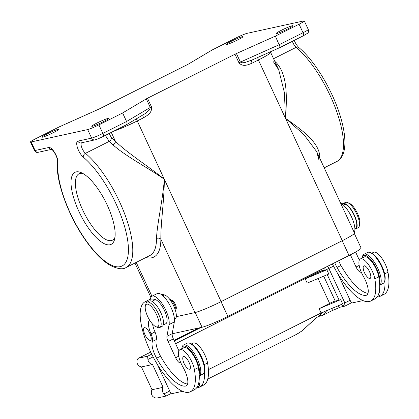 <?xml version="1.0" encoding="UTF-8"?>
<svg xmlns="http://www.w3.org/2000/svg" width="419" height="419" viewBox="0 0 419 419"><rect width="100%" height="100%" fill="white"/><g stroke="black" fill="none" stroke-linecap="round" stroke-linejoin="round"><path stroke-width="0.63" d="M163.117 387.318L152.532 364.514L141.444 366.944L152.029 389.743L163.117 387.318A5.667 5.285 -102.3 0 0 163.824 393.954L165.961 396.075L157.094 398.019C155.784 398.27 154.333 397.72 152.741 396.384A5.667 5.285 -102.3 0 1 152.029 389.743M151.715 354.139L147.582 356.218L138.6 358.182C137.453 358.779 136.882 360.131 136.893 362.241A5.667 5.285 -102.3 0 0 141.444 366.944M152.532 364.514A5.667 5.285 -102.3 0 1 147.928 359.486L147.582 356.218M138.49 358.224L150.714 352.091L138.49 358.224M208.416 369.637L321.08 312.972L319.095 308.703L329.633 303.403A4.724 0.393 -24.9 0 1 335.247 301.057L339.123 300.203A3.148 0.262 155.1 0 0 340.699 299.637L319.095 308.703M316.617 317.592L319.116 316.136L320.226 314.653L323.74 311.856M305.226 278.829L307.211 283.097L328.81 274.026L326.83 269.763A3.148 0.262 155.1 0 1 325.254 270.328L321.378 271.177A4.724 0.393 -24.9 0 0 315.764 273.528L305.226 278.829L326.83 269.763M207.766 379.085L294.358 335.478L207.782 379.022M149.243 301.109A50.369 17.661 -116.7 0 0 145.126 301.743A50.369 17.661 -116.7 0 0 151.982 354.673A50.369 17.661 -116.7 0 0 190.388 391.734L194.343 389.749A50.369 17.661 -116.7 0 0 199.166 373.853A50.369 17.661 -116.7 0 0 198.344 367.615A14.78 5.18 -116.7 0 0 191.923 353.222A14.78 5.18 -116.7 0 0 183.889 347.702L179.94 349.692A14.78 5.18 -116.7 0 0 183.019 367.212A15.739 5.52 63.3 0 1 186.298 385.873A15.739 5.52 63.3 0 1 185.743 386.051A43.445 15.231 63.3 0 1 156.606 358.214A15.739 5.52 63.3 0 1 152.369 341.522A9.443 3.31 -116.7 0 0 151.018 333.917A15.739 5.52 63.3 0 1 149.546 320.006M186.769 367.594A7.003 2.456 -116.7 0 0 190.216 368.589A7.003 2.456 -116.7 0 0 189.048 362.356A7.003 2.456 -116.7 0 0 184.449 356.669A7.003 2.456 -116.7 0 0 182.92 359.937A16.372 16.372 0 0 0 186.769 367.594M147.593 338.704A7.003 2.456 -116.7 0 0 151.039 339.694A7.003 2.456 -116.7 0 0 149.871 333.461A7.003 2.456 -116.7 0 0 145.273 327.773A7.003 2.456 -116.7 0 0 143.743 331.041A16.372 16.372 0 0 0 147.593 338.704M190.388 391.734A50.369 17.661 -116.7 0 0 194.395 369.605A14.78 5.18 -116.7 0 0 187.969 355.207A14.78 5.18 -116.7 0 0 179.94 349.692M152.369 341.522L156.318 339.531A15.739 5.52 -116.7 0 0 160.556 356.229A43.445 15.231 -116.7 0 0 187.581 384.097M156.318 339.531A9.443 3.31 -116.7 0 0 154.967 331.932A15.739 5.52 -116.7 0 1 152.579 324.123M163.216 325.024L165.804 323.725A13.481 4.724 -116.7 0 0 164.897 311.558A13.481 4.724 -116.7 0 0 155.37 299.601A50.369 17.661 -116.7 0 0 150.023 299.37A50.369 17.661 -116.7 0 0 149.075 299.753L145.126 301.743M181.684 348.812A16.372 5.74 63.3 0 1 181.788 348.309A16.372 5.74 63.3 0 1 196.296 359.643A16.372 5.74 63.3 0 1 199.166 373.853M199.276 375.88A17.315 6.07 -116.7 0 0 197.417 359.177A17.315 6.07 -116.7 0 0 183.538 345.041A17.315 6.07 -116.7 0 0 182.076 347.189L181.788 348.309M199.276 375.89L202.786 374.125A17.315 6.07 -116.7 0 0 204.252 371.978A17.315 6.07 -116.7 0 0 201.104 357.318A17.315 6.07 -116.7 0 0 189.823 343.292A17.315 6.07 -116.7 0 0 187.225 343.187L183.538 345.041M204.252 371.978L204.54 370.852A16.372 5.74 -116.7 0 0 201.56 356.993A16.372 5.74 -116.7 0 0 190.896 343.732L189.823 343.292M199.009 386.224A4.724 1.655 -116.7 0 0 199.151 386.171A4.724 1.655 -116.7 0 0 198.905 382.076M196.658 387.795A50.369 17.661 -116.7 0 0 199.606 387.098A50.369 17.661 -116.7 0 0 204.441 371.244M174.472 319.362L175.022 319.089A13.481 4.724 -116.7 0 0 174.121 306.918A13.481 4.724 -116.7 0 0 164.588 294.96A50.369 17.661 -116.7 0 0 161.221 294.426M199.606 387.098L203.561 385.113A50.369 17.661 -116.7 0 0 207.562 362.98A14.78 5.18 -116.7 0 0 201.141 348.582A14.78 5.18 -116.7 0 0 193.107 343.067L191.363 343.947M182.564 391.32L171.575 393.729A1.576 0.55 -116.7 0 1 170.36 392.425L157.319 364.331M178.923 350.839L173.366 338.877A6.295 2.205 -116.7 0 1 172.188 333.702L174.351 321.918L169.082 324.568L166.924 336.352A6.295 2.205 -116.7 0 0 168.103 341.522L175.624 357.732A6.295 2.205 -116.7 0 0 180.484 362.938L180.851 362.859M169.082 324.568A17.315 6.07 -116.7 0 0 163.363 305.687A17.315 6.07 -116.7 0 0 151.966 296.217A17.315 6.07 -116.7 0 0 150.725 297.673L150.023 299.37M174.351 321.918A17.315 6.07 -116.7 0 0 168.632 303.037A17.315 6.07 -116.7 0 0 157.23 293.567L151.966 296.217M155.878 326.7L157.664 327.433A14.167 4.965 -116.7 0 0 159.791 327.517L162.158 326.328A14.167 4.965 -116.7 0 0 160.781 312.579A14.167 4.965 -116.7 0 0 149.426 301.015L147.059 302.209A14.167 4.965 -116.7 0 0 145.859 303.964L145.383 305.833A12.591 4.415 -116.7 0 0 147.671 316.497A12.591 4.415 -116.7 0 0 155.878 326.7A12.591 4.415 -116.7 0 0 156.538 314.554A12.591 4.415 -116.7 0 0 145.383 305.833M159.791 327.517A14.167 4.965 -116.7 0 0 158.413 313.768A14.167 4.965 -116.7 0 0 147.059 302.209M308.274 29.487A9.443 0.791 155.1 0 1 303.037 32.734A3.148 1.105 63.3 0 1 303.34 35.788L307.394 33.358C308.326 33.143 308.62 31.854 308.274 29.487L304.314 20.95A9.443 0.791 155.1 0 0 303.649 20.95L247.116 33.331A9.443 0.791 155.1 0 0 235.892 38.029L212.187 49.955L188.471 64.044A3.148 0.262 -24.9 0 1 187.303 64.673L99.822 108.673A3.148 0.262 155.1 0 1 98.355 109.369L59.425 126.789L35.72 138.715A9.443 0.791 -24.9 0 0 30.477 141.962A9.443 0.791 -24.9 0 0 31.142 141.957L87.676 129.581A9.443 0.791 -24.9 0 0 98.9 124.878L122.605 112.957L146.32 98.868L150.348 107.594L149.483 109.919L145.22 113.575L126.077 124.935M172.172 333.796L202.058 327.255A21.72 1.817 -24.9 0 0 227.884 316.439L221.028 301.67M354.354 233.514L361.089 248.027A21.72 1.817 155.1 0 1 349.037 255.501L227.884 316.439M319.116 316.136L319.493 316.209A3.148 1.105 -116.7 0 0 319.728 316.214L320.839 315.973A6.295 0.529 -24.9 0 0 322.656 315.376L324.547 313.852L326.673 310.626M321.08 312.972L342.679 303.906L340.699 299.637M345.062 305.996L343.596 305.928L341.171 304.54M327.375 266.395A2.833 0.995 63.3 0 1 328.868 268.474L344.847 302.906L343.596 305.928M362.985 300.575L351.991 302.979A1.576 0.55 -116.7 0 1 350.776 301.68L350.116 300.255L344.847 302.906M337.735 273.586L350.116 300.255M332.377 263.881A50.369 17.661 -116.7 0 0 370.81 300.989L374.759 299.004A50.369 17.661 -116.7 0 0 379.583 283.108A50.369 17.661 -116.7 0 0 378.76 276.87A14.78 5.18 -116.7 0 0 372.339 262.472A14.78 5.18 -116.7 0 0 364.305 256.957L360.356 258.947A14.78 5.18 -116.7 0 0 363.435 276.467A15.739 5.52 63.3 0 1 366.714 295.123A15.739 5.52 63.3 0 1 366.159 295.306A43.445 15.231 63.3 0 1 337.023 267.469A15.739 5.52 63.3 0 1 334.723 262.697M367.185 276.849A7.003 2.456 -116.7 0 0 370.632 277.844A7.003 2.456 -116.7 0 0 369.464 271.606A7.003 2.456 -116.7 0 0 364.87 265.918A7.003 2.456 -116.7 0 0 363.336 269.192A16.372 16.372 0 0 0 367.185 276.849M370.81 300.989A50.369 17.661 -116.7 0 0 374.811 278.855A14.78 5.18 -116.7 0 0 368.385 264.462A14.78 5.18 -116.7 0 0 360.356 258.947M338.672 260.712A15.739 5.52 -116.7 0 0 340.972 265.478A43.445 15.231 -116.7 0 0 367.997 293.352M362.1 258.067A16.372 5.74 63.3 0 1 362.205 257.565A16.372 5.74 63.3 0 1 376.712 268.898A16.372 5.74 63.3 0 1 379.583 283.108M384.668 281.233A17.315 6.07 -116.7 0 0 381.52 266.573A17.315 6.07 -116.7 0 0 370.239 252.547L371.313 252.987A16.372 5.74 -116.7 0 1 381.976 266.248A16.372 5.74 -116.7 0 1 384.956 280.107L384.668 281.233A17.315 6.07 -116.7 0 1 383.207 283.375L379.693 285.14A17.315 6.07 -116.7 0 0 377.833 268.427A17.315 6.07 -116.7 0 0 363.959 254.296A17.315 6.07 -116.7 0 0 362.493 256.444L362.205 257.565M379.425 295.479A4.724 1.655 -116.7 0 0 379.567 295.426A4.724 1.655 -116.7 0 0 379.321 291.331M377.074 297.045A50.369 17.661 -116.7 0 0 380.028 296.353A50.369 17.661 -116.7 0 0 384.857 280.5M354.888 228.617L355.438 228.345A13.481 4.724 -116.7 0 0 354.537 216.173A13.481 4.724 -116.7 0 0 345.01 204.215A50.369 17.661 -116.7 0 0 342.847 203.739A50.369 17.661 -116.7 0 0 341.637 203.676M380.028 296.353L383.977 294.368A50.369 17.661 -116.7 0 0 387.978 272.235A14.78 5.18 -116.7 0 0 381.557 257.837A14.78 5.18 -116.7 0 0 373.523 252.322L371.779 253.202M350.389 254.815L356.04 266.987A6.295 2.205 -116.7 0 0 360.9 272.193L361.267 272.109M340.568 203.063A17.315 6.07 -116.7 0 1 350.813 215.481A17.315 6.07 -116.7 0 1 354.767 231.173L354.443 232.954M355.595 252.023L359.34 260.094M319.105 156.832L319.797 156.36C318.927 142.287 302.151 130.063 285.486 118.326C287.01 97.433 287.696 75.011 276.367 62.803L275.592 63.091M318.885 159.707L316.691 151.631L354.511 233.1A22.034 1.844 155.1 0 1 342.281 240.679L221.122 301.617L164.332 179.264C147.635 167.537 125.889 156.397 113.072 144.943C114.644 143.995 115.419 142.774 115.408 141.282L111.281 132.394M176.294 316.67L194.929 312.59A22.034 1.844 -24.9 0 0 221.122 301.617M287.79 28.911A9.286 0.775 155.1 0 1 276.75 33.536A9.286 0.775 155.1 0 1 276.095 33.541A9.286 0.775 155.1 0 1 282.694 29.634A9.286 0.775 155.1 0 1 292.289 25.721A9.286 0.775 155.1 0 1 292.944 25.716A9.286 0.775 155.1 0 1 287.79 28.911M42.502 137.191A9.286 0.775 -24.9 0 0 53.543 132.566A9.286 0.775 -24.9 0 0 58.697 129.371A9.286 0.775 -24.9 0 0 58.042 129.377A9.286 0.775 -24.9 0 0 48.442 133.289A9.286 0.775 -24.9 0 0 41.848 137.191A9.286 0.775 -24.9 0 0 42.502 137.191M92.384 126.271A9.286 0.775 -24.9 0 0 103.42 121.646A9.286 0.775 -24.9 0 0 108.573 118.451A9.286 0.775 -24.9 0 0 107.924 118.457A9.286 0.775 -24.9 0 0 98.324 122.369A9.286 0.775 -24.9 0 0 91.73 126.271A9.286 0.775 -24.9 0 0 92.384 126.271M304.314 20.95A9.443 0.791 155.1 0 1 299.072 24.197L275.367 36.123L236.436 53.543A3.148 0.262 155.1 0 0 234.97 54.234L147.488 98.24A3.148 0.262 -24.9 0 0 146.32 98.868M242.407 36.642A9.286 0.775 155.1 0 1 243.062 36.642A9.286 0.775 155.1 0 1 237.908 39.831A9.286 0.775 155.1 0 1 226.868 44.456A9.286 0.775 155.1 0 1 226.213 44.461A9.286 0.775 155.1 0 1 232.812 40.554A9.286 0.775 155.1 0 1 242.407 36.642M318.372 158.387C318.461 156.732 317.901 154.48 316.691 151.631L303.88 134.599L285.486 118.326L284.412 92.657L278.735 69.863L273.439 61.797M194.929 312.59L160.859 239.191C159.649 238.06 158.199 237.824 156.502 238.495C157.115 223.673 162.776 200.162 164.332 179.264C148.42 166.207 127.915 153.511 115.408 141.282A70.832 24.836 63.3 0 0 111.318 137.584L109.15 133.467M143.34 114.675C142.759 115.005 142.827 116.032 143.555 117.765C146.996 115.56 152.385 113.088 151.448 106.777L126.569 121.494C127.208 123.071 127.119 124.186 126.302 124.836M251.898 60.074C251.311 60.404 251.384 61.436 252.107 63.164C248.31 64.599 243.099 67.459 238.93 62.771L240.396 62.08L241.894 62.824L244.754 62.588L251.898 60.074M275.367 36.123L280.248 47.389M122.605 112.957L126.569 121.494L102.865 133.415L98.9 124.878M78.903 211.438A40.297 14.126 63.3 0 1 81.024 172.57A40.297 14.126 63.3 0 1 107.28 205.221A40.297 14.126 63.3 0 1 114.602 239.333A40.297 14.126 63.3 0 1 78.903 211.438M114.984 237.269A37.15 13.026 63.3 0 1 112.412 240.192A37.15 13.026 63.3 0 1 82.643 209.867A37.15 13.026 63.3 0 1 79.029 173.817A37.15 13.026 63.3 0 1 82.91 173.497M145.932 257.512A70.832 24.836 63.3 0 0 160.859 239.191C160.592 223.914 164.269 200.35 164.332 179.264L137.254 120.934L143.555 117.765M175.886 309.196A5.038 1.765 -116.7 0 0 175.346 304.341A5.038 1.765 -116.7 0 0 171.361 300.203M175.781 311.736A7.558 2.65 -116.7 0 0 174.519 305.006A7.558 2.65 -116.7 0 0 169.26 298.773M342.847 203.739A14.167 4.965 63.3 0 1 343.014 203.644A14.167 4.965 63.3 0 1 354.369 215.209A14.167 4.965 63.3 0 1 355.747 228.957A14.167 4.965 63.3 0 1 354.909 229.151M343.014 203.644L345.387 202.45A14.167 4.965 63.3 0 1 347.508 202.534A14.167 4.965 63.3 0 1 356.737 214.015A14.167 4.965 63.3 0 1 359.313 226.009A14.167 4.965 63.3 0 1 358.114 227.763L355.747 228.957M347.508 202.534L349.299 203.273A12.591 4.415 63.3 0 1 357.501 213.475A12.591 4.415 63.3 0 1 359.79 224.134L359.313 226.009M370.239 252.547A17.315 6.07 -116.7 0 0 367.646 252.442L363.959 254.296M171.099 393.509L165.961 396.075M198.58 328.014L174.053 340.354M174.304 340.888L200.905 327.506M294.358 335.478C298.323 333.424 301.429 331.413 303.665 329.434L315.701 318.225M318.084 278.53L329.633 303.403M175.598 343.68L315.633 273.246L315.764 273.528M315.235 272.502A2.833 0.995 63.3 0 1 315.633 273.246A4.724 0.393 -24.9 0 1 321.242 270.894L321.378 271.177M185.743 386.051L186.78 385.532M156.606 358.214L160.556 356.229M151.018 333.917L154.967 331.932M151.987 301.303L155.37 299.601M194.395 369.605L198.344 367.615M162.944 295.788L164.588 294.96M204.242 364.65L207.562 362.98M172.188 333.702L166.924 336.352M173.366 338.877L168.103 341.522M178.756 356.155L175.624 357.732M180.814 362.77L180.484 362.938M151.924 296.238L136.217 262.399M202.058 327.255L195.223 312.522M349.037 255.501L342.182 240.731M327.276 274.675L339.123 300.203M323.698 276.173L335.247 301.057M331.827 310.762A3.148 1.105 -116.7 0 0 331.916 310.73A3.148 1.105 -116.7 0 0 331.916 308.421M322.892 315.271L331.916 310.73L340.532 307.075A3.148 2.938 -102.3 0 1 337.656 306.011M333.529 266.133L328.868 268.474A3.148 0.262 155.1 0 1 325.123 270.046L325.254 270.328M325.113 267.532A2.833 2.645 77.7 0 0 325.123 270.046L321.242 270.894A2.833 2.645 77.7 0 1 320.964 269.621M316.146 317.969L303.665 329.434M320.839 315.973L320.226 314.653M366.159 295.306L367.196 294.787M337.023 267.469L340.972 265.478M374.811 278.855L378.76 276.87M343.36 205.043L345.01 204.215M384.658 273.906L387.978 272.235M354.767 231.173L353.835 231.644M359.177 265.41L356.04 266.987M361.23 272.025L360.9 272.193M319.797 156.36A67.684 23.731 63.3 0 1 319.765 158.246M273.565 58.718L296.165 47.347A6.295 2.205 63.3 0 1 292.368 41.308M298.663 47.431C313.318 59.257 331.157 87.419 339.736 114.371C343.978 127.68 345.607 138.809 344.622 147.75C343.501 156.093 340.019 160.068 336.839 161.488A67.684 23.731 63.3 0 0 336.572 111.182A67.684 23.731 63.3 0 0 296.165 47.347A3.148 2.289 -50.1 0 1 298.663 47.431L296.238 44.487L294.164 40.407M274.754 61.279A67.684 23.731 63.3 0 1 276.367 62.803M342.281 240.679L258.408 59.996A3.148 1.105 63.3 0 1 257.816 57.44M156.502 238.495A67.684 23.731 63.3 0 1 149.84 255.548L126.135 267.469A67.684 23.731 63.3 0 0 125.868 217.162A67.684 23.731 63.3 0 0 85.46 153.328A6.295 2.205 63.3 0 1 81.784 147.614A6.295 2.205 63.3 0 1 81.532 142.806M51.621 149.353L38.412 152.249A3.148 2.938 -102.3 0 1 35.107 150.494L48.834 147.488A9.443 3.31 63.3 0 1 54.821 152.841A9.443 3.31 63.3 0 1 57.937 162.703A64.536 22.626 63.3 0 0 93.893 250.572A64.536 22.626 63.3 0 0 128.031 243.099A64.536 22.626 63.3 0 0 83.302 157.151A3.148 2.289 129.9 0 1 85.46 153.328L109.165 141.407A67.684 23.731 63.3 0 1 113.072 144.943M111.318 137.584C111.438 139.176 110.721 140.449 109.165 141.407L105.368 135.363M273.879 62.735C276.44 65.589 278.059 67.967 278.735 69.863L270.637 52.417A22.034 1.844 155.1 0 1 258.408 59.996L252.107 63.164M147.488 98.24L151.448 106.777M234.97 54.234L238.93 62.771M113.853 131.1A22.034 1.844 -24.9 0 0 137.254 120.934A3.148 1.105 63.3 0 1 136.636 118.692M299.072 24.197L303.037 32.734L279.332 44.655L240.396 62.08L236.436 53.543M251.028 60.477L280.28 47.389L303.34 35.788A3.148 1.105 63.3 0 1 303.246 35.825M83.302 157.151A9.443 3.31 63.3 0 1 77.536 147.865A9.443 3.31 63.3 0 1 77.908 141.124L91.635 138.118L87.676 129.581M38.412 152.249C37.097 152.029 37.061 153.495 34.442 150.5A9.443 0.791 -24.9 0 0 35.107 150.494L31.142 141.957M52.139 149.243L51.406 149.232C53.684 150.112 58 158.602 57.44 161.058A3.148 2.582 5.8 0 0 57.937 162.703M51.537 149.305A3.148 2.938 -102.3 0 1 48.834 147.488M77.908 141.124A3.148 2.938 77.7 0 0 81.218 142.874L94.945 139.867A3.148 2.938 -102.3 0 1 91.635 138.118A9.443 0.791 -24.9 0 0 102.865 133.415A3.148 1.105 63.3 0 1 103.168 136.474A3.148 1.105 63.3 0 1 103.074 136.505M163.824 393.954L169.7 391M153.113 356.878L147.928 359.486M174.047 340.338L198.527 328.025M199.151 386.171L197.056 387.229M134.96 263.032L150.882 297.338M340.532 307.075L344.669 306.169M304.246 329.051C302.696 330.675 297.532 333.964 294.206 335.603M379.567 295.426L377.472 296.479M336.839 161.488L324.217 167.841M270.637 52.417L270.428 51.794M57.44 161.058C55.099 180.28 68.58 216.922 86.55 241.653C94.71 253.018 102.681 260.969 110.454 265.52C117.849 269.061 123.076 269.71 126.135 267.469M94.945 139.867C97.019 139.307 99.759 138.176 103.168 136.474L126.234 124.872M34.442 150.5L30.477 141.962M344.921 306.079L351.515 302.759"/></g></svg>
